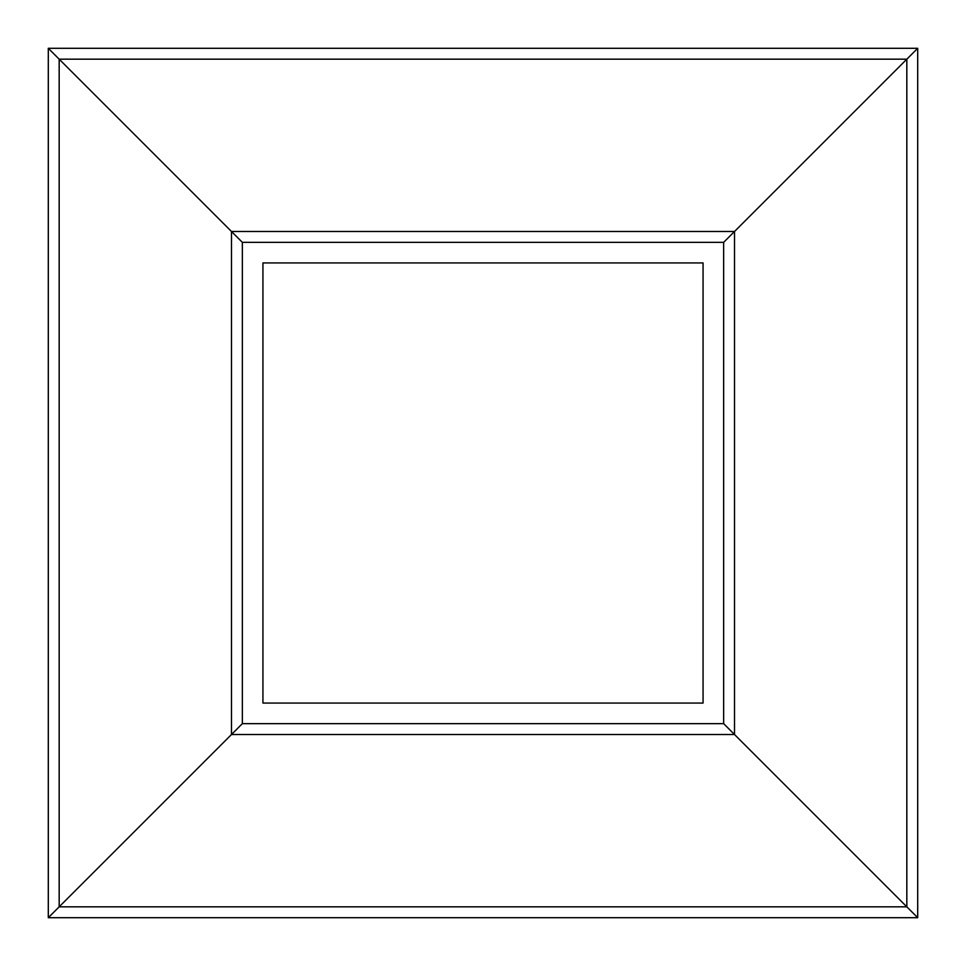 <?xml version="1.0" encoding="UTF-8"?>
<svg xmlns="http://www.w3.org/2000/svg" width="966" height="966" viewBox="0 0 966 966"><rect width="100%" height="100%" fill="white"/><g stroke="black" fill="none" stroke-linecap="round" stroke-linejoin="round"><path stroke-width="1.45" d="M917.7 917.7L917.7 48.3L48.3 48.3L48.3 917.7L917.7 917.7L734.51 734.51L231.49 734.51L59.168 906.832L906.832 906.832L906.832 59.168L734.51 231.49L734.51 734.51L906.832 906.832L59.168 906.832L231.49 734.51L231.49 231.49L734.51 231.49L906.832 59.168L59.168 59.168L231.49 231.49L59.168 59.168L59.168 906.832L48.3 917.7L917.7 917.7L917.7 48.3L906.832 59.168L906.832 906.832L917.7 917.7M723.643 723.643L723.643 242.357L242.357 242.357L242.357 723.643L723.643 723.643L242.357 723.643L231.49 734.51L239.447 726.553L231.49 734.51L734.51 734.51L723.643 723.643L734.51 734.51L734.51 231.49L723.643 242.357L723.643 723.643M703.067 262.933L703.067 703.067L262.933 703.067L262.933 262.933L703.067 262.933L703.067 703.067L703.067 262.933L262.933 262.933L262.933 703.067L703.067 703.067L262.933 703.067L262.933 262.933L703.067 262.933M231.49 231.49L239.447 239.447L231.49 231.49L231.49 734.51L242.357 723.643L242.357 242.357L231.49 231.49L242.357 242.357L723.643 242.357L734.51 231.49L231.49 231.49M48.3 917.7L59.168 906.832L59.168 59.168L48.3 48.3L48.3 917.7M906.832 59.168L917.7 48.3L48.3 48.3L59.168 59.168L906.832 59.168"/></g></svg>
